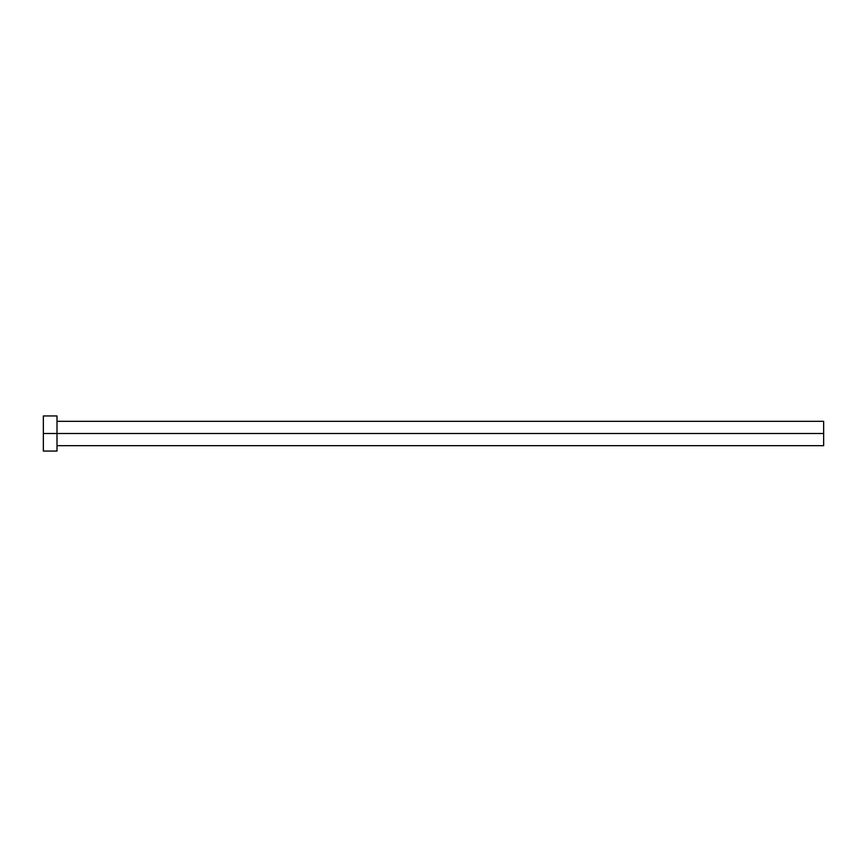 <?xml version="1.0" encoding="UTF-8"?>
<svg xmlns="http://www.w3.org/2000/svg" width="867" height="867" viewBox="0 0 867 867"><rect width="100%" height="100%" fill="white"/><g stroke="black" fill="none" stroke-linecap="round" stroke-linejoin="round"><path stroke-width="1.3" d="M43.35 451.057L43.35 415.943L43.35 433.5L823.65 433.5L823.65 445.692L823.65 433.5L43.35 433.5L43.35 451.057L57.005 451.057L57.005 415.943L57.005 451.057M823.65 433.5L823.65 421.308L823.65 433.5M57.005 445.692L823.65 445.692M43.35 415.943L57.005 415.943M57.005 421.308L823.65 421.308"/></g></svg>
